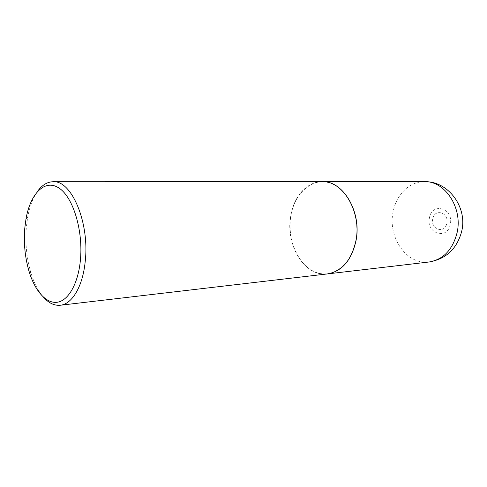 <?xml version="1.0" encoding="UTF-8"?>
<svg xmlns="http://www.w3.org/2000/svg" width="487" height="487" viewBox="0 0 487 487"><rect width="100%" height="100%" fill="white"/><g stroke="black" fill="none" stroke-linecap="round" stroke-linejoin="round"><path stroke-width="0.37" stroke-dasharray="2.44 1.83" d="M432.773 218.833C430.222 229.359 444.82 234.265 446.792 223.332C449.331 212.533 434.538 208.01 432.773 218.833M322.144 181.681C306.901 181.529 293.679 196.778 290.739 216.185C285.333 244.943 304.783 277.188 327.538 273.901M355.918 240.663C360.611 215.899 347.657 188.292 329.784 183.002C311.966 177.341 294.343 193.412 290.818 216.216C287.05 238.947 297.587 264.435 314.565 271.776C331.458 279.465 351.492 265.512 355.918 240.663M322.102 181.681C306.84 181.505 293.594 196.76 290.654 216.191C285.242 244.973 304.728 277.237 327.501 273.907M37.304 191.671C32.775 198.276 29.549 206.884 27.625 217.506L26.335 227.307C25.087 243.062 26.59 258.189 30.858 272.696C34.011 283.02 38.217 291.196 43.483 297.222M429.467 217.762C425.693 233.279 447.267 240.694 450.262 224.44C454.03 208.326 432.018 201.752 429.467 217.762M424.378 181.663C409.403 181.493 396.168 194.837 393.112 211.882C387.536 237.163 406.718 265.238 429.084 261.994M25.994 218.937L27.625 217.506M29.068 271.46L30.858 272.696"/><path stroke-width="0.73" d="M327.538 273.901L327.581 273.895C342.044 271.35 351.523 260.283 356.015 240.694C361.938 211.991 343 180.482 322.187 181.681L322.144 181.681M43.483 297.222C48.779 303.127 54.386 305.799 60.303 305.246L327.501 273.907C341.959 271.362 351.437 260.295 355.93 240.706C361.853 211.991 342.915 180.482 322.102 181.681L53.071 181.742C47.129 181.882 41.87 185.188 37.304 191.671M60.303 305.246C72.039 304.217 82.711 286.6 85.176 261.811C89.882 222.955 71.577 179.959 53.071 181.742M80.312 261.026C83.514 231.209 73.239 197.229 59.037 188.085C44.865 178.583 30.407 193.54 25.994 218.937L24.77 228.263C23.589 243.263 25.02 257.66 29.068 271.46C34.912 290.794 46.021 303.675 57.07 302.275C68.089 300.893 77.908 284.335 80.312 261.026M457.056 232.823C462.973 207.912 444.826 180.659 424.378 181.663C448.46 180.969 467.782 207.492 461.633 231.569C456.903 248.857 446.055 258.999 429.084 261.994C443.261 259.577 452.587 249.855 457.056 232.823M424.378 181.663L322.187 181.681M429.084 261.994L327.581 273.895"/></g></svg>
